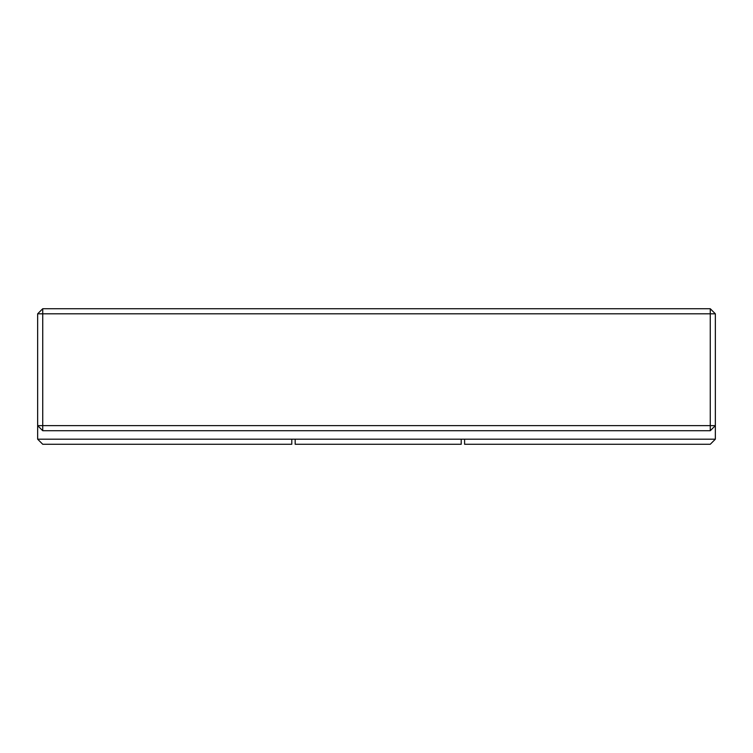 <?xml version="1.0" encoding="UTF-8"?>
<svg xmlns="http://www.w3.org/2000/svg" width="753" height="753" viewBox="0 0 753 753"><rect width="100%" height="100%" fill="white"/><g stroke="black" fill="none" stroke-linecap="round" stroke-linejoin="round"><path stroke-width="1.13" d="M37.65 439.187L291.788 439.187L291.788 444.27L42.733 444.27L37.65 439.187L37.65 425.633L710.267 425.633L710.267 430.716L715.35 425.633L710.267 425.633L710.267 313.813L715.35 313.813L715.35 439.187L461.213 439.187L461.213 444.27L295.176 444.27L295.176 439.187L461.213 439.187M291.788 439.187L295.176 439.187M464.601 439.187L464.601 444.27L710.267 444.27L715.35 439.187M715.35 313.813L710.267 308.73L42.733 308.73L37.65 313.813L37.65 425.633L42.733 430.716L710.267 430.716M37.65 313.813L42.733 313.813L42.733 430.716M42.733 308.73L42.733 313.813L710.267 313.813L710.267 308.73"/></g></svg>
